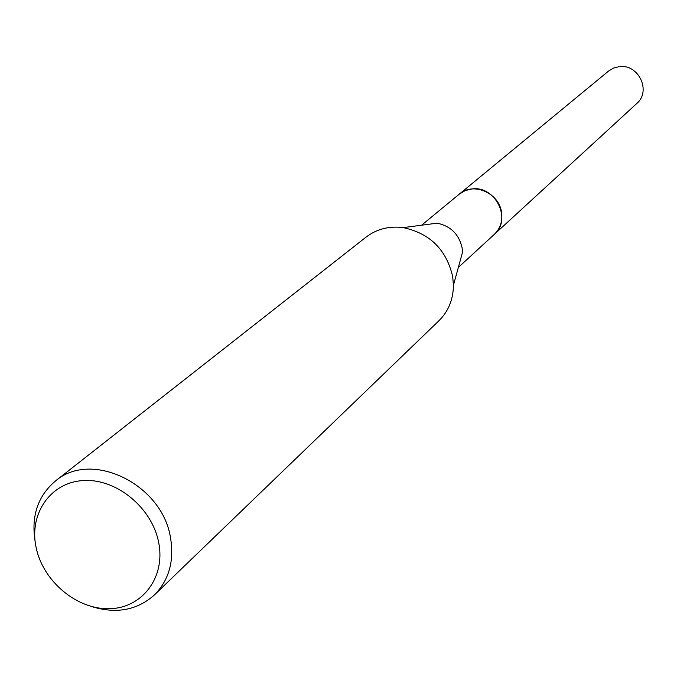 <?xml version="1.0" encoding="UTF-8"?>
<svg xmlns="http://www.w3.org/2000/svg" width="677" height="677" viewBox="0 0 677 677"><rect width="100%" height="100%" fill="white"/><g stroke="black" fill="none" stroke-linecap="round" stroke-linejoin="round"><path stroke-width="1.02" d="M421.602 225.204L459.26 194.155C473.138 181.614 499.254 192.903 501.555 212.561C502.689 221.303 500.269 228.581 494.295 234.394L493.575 235.054M458.735 194.595C472.436 181.411 499.245 192.573 501.572 212.561C502.723 221.599 500.134 229.029 493.787 234.86M35.162 541.693C31.032 516.272 37.76 496.072 55.353 481.085L366.088 237.102C376.759 228.995 389.131 225.83 403.204 227.616L437.139 223.173C450.67 226.033 459.006 234.293 462.146 247.951L462.501 252.309L453.429 285.313C453.26 299.496 448.419 311.31 438.916 320.763L154.441 594.914C137.177 610.273 116.232 614.149 91.623 606.558M403.204 227.616C429.937 233.311 446.439 249.678 452.71 276.707L453.429 285.313M55.353 481.085C91.209 449.748 162.091 483.953 170.469 537.496C174.421 560.869 169.081 580.003 154.441 594.914M158.672 542.531C165.704 577.21 142.398 608.022 109.733 608.708C77.17 609.901 42.998 581.399 36.118 547.49C28.756 513.598 50.724 482.007 83.728 480.535C116.63 478.554 152.139 507.835 158.672 542.531M458.507 194.773L608.538 71.085L613.497 68.098L619.159 66.651C638.47 63.638 651.604 91.226 636.761 103.505L458.346 267.423M459.26 194.13L465.243 190.567L472.114 188.917C495.598 185.6 512.167 219.703 494.312 234.403"/></g></svg>
